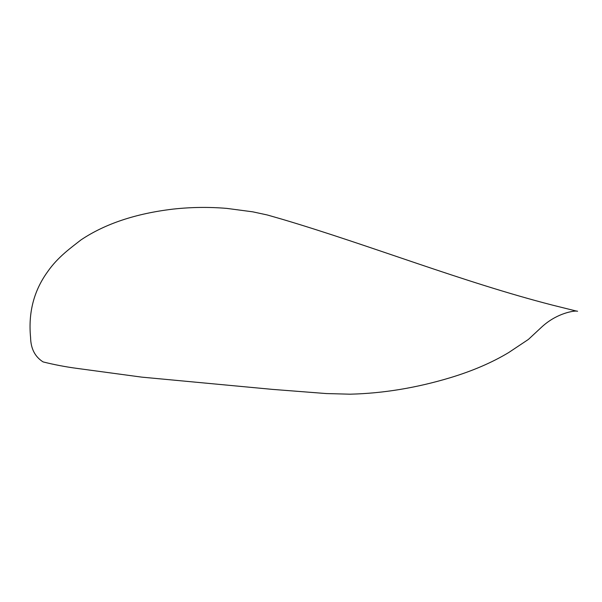 <?xml version="1.0" encoding="UTF-8"?>
<svg xmlns="http://www.w3.org/2000/svg" width="602" height="602" viewBox="0 0 602 602"><rect width="100%" height="100%" fill="white"/><g stroke="black" fill="none" stroke-linecap="round" stroke-linejoin="round"><path stroke-width="0.45" stroke-dasharray="3.01 2.26" d=""/><path stroke-width="0.9" d="M282.534 219.354C371.562 245.804 463.111 282.157 552.373 305.094L575.805 310.925C578.116 311.294 578.206 311.332 576.069 311.053C571.163 311.114 555.488 314.146 541.401 327.33L528.39 339.43L508.645 352.584C491.947 362.615 472.495 370.982 450.304 377.695C416.396 387.906 382.962 393.407 350.003 394.19L326.367 393.565L272.495 389.389L141.726 377.13L76.243 368.289C65.001 366.761 53.947 364.639 43.088 361.907C34.969 356.76 30.8 348.633 30.582 337.526C28.166 312.656 33.847 290.728 47.626 271.72C57.912 256.843 71.442 247.452 80.999 239.897C105.026 223.809 135.728 213.544 173.098 209.105C191.045 207.133 208.954 206.892 226.826 208.397L252.787 211.836L267.235 214.959L282.534 219.354"/></g></svg>
